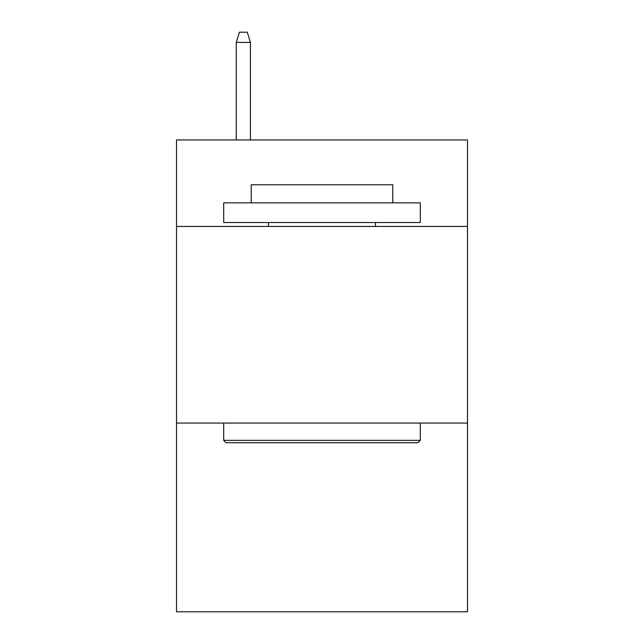 <?xml version="1.0" encoding="UTF-8"?>
<svg xmlns="http://www.w3.org/2000/svg" width="644" height="644" viewBox="0 0 644 644"><rect width="100%" height="100%" fill="white"/><g stroke="black" fill="none" stroke-linecap="round" stroke-linejoin="round"><path stroke-width="0.97" d="M467.488 226.447L467.488 139.941L176.512 139.941L176.512 226.447L467.488 226.447L467.488 611.8L176.512 611.8L176.512 226.447M467.488 423.06L176.512 423.06M226.052 442.718L223.693 440.359L420.307 440.359L417.948 442.718L226.052 442.718M420.307 202.852L420.307 222.518L223.693 222.518L223.693 202.852L420.307 202.852M251.224 202.852L251.224 184.772L392.776 184.772L392.776 202.852M420.307 423.06L420.307 440.359M223.693 423.06L223.693 440.359M375.476 222.518L375.476 226.447M268.524 222.518L268.524 226.447M250.436 139.941L250.436 42.424L236.276 42.424L236.276 139.941M236.276 42.424L239.423 32.2L247.288 32.2L250.436 42.424"/></g></svg>
